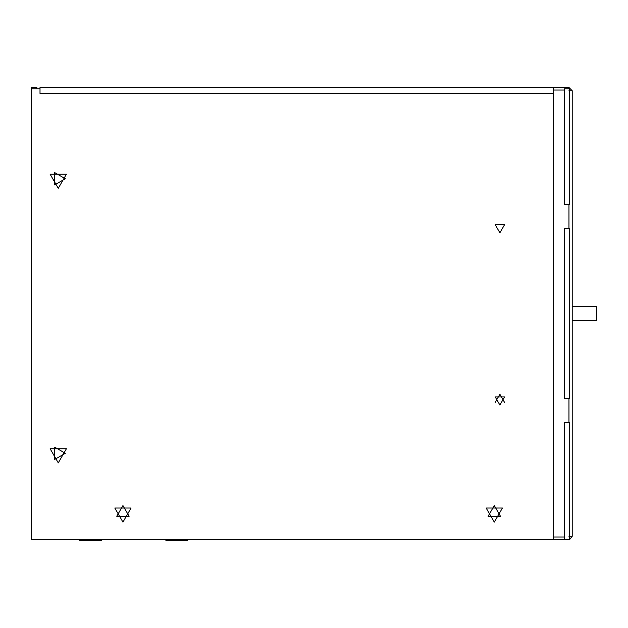 <?xml version="1.0" encoding="UTF-8"?>
<svg xmlns="http://www.w3.org/2000/svg" width="628" height="628" viewBox="0 0 628 628"><rect width="100%" height="100%" fill="white"/><g stroke="black" fill="none" stroke-linecap="round" stroke-linejoin="round"><path stroke-width="0.94" d="M499.888 232.792L495.225 224.714L504.551 224.714L499.888 232.792M499.888 405.029L495.225 396.951L504.551 396.951L499.888 405.029M504.527 402.367L499.888 394.266L495.225 402.336M58.271 462.86L50.138 448.777L66.395 448.777L58.271 462.86M58.271 188.306L50.138 174.231L66.395 174.231L58.271 188.306M494.291 522.104L486.158 508.028L502.424 508.028L494.291 522.104M122.947 522.104L114.814 508.028L131.071 508.028L122.947 522.104M568.78 87.465L40.011 87.465L40.011 88.752L31.4 88.752L31.4 539.585L553.456 539.585L553.456 537.003L564.305 537.003M564.305 88.752L569.643 88.752L569.643 204.54L564.305 204.54L564.305 88.752M564.305 228.741L569.643 228.741L569.643 398.309L564.305 398.309L564.305 228.741M564.305 422.511L569.643 422.511L569.643 539.585L564.305 539.585L564.305 422.511M553.456 93.493L40.011 93.493L40.011 88.752M572.226 306.464L596.6 306.464L596.6 320.586L572.226 320.586M568.952 90.738L572.226 90.738L568.952 87.465L572.226 90.738L572.226 536.32L569.643 539.515L572.226 536.32L568.952 536.32M568.96 539.585L553.456 539.585M568.952 88.752L568.952 87.465L553.456 87.465L553.456 537.003M564.305 90.047L553.456 90.047L564.305 90.047M165.918 539.421L165.918 540.708L187.623 540.708L187.623 539.421M79.795 539.421L79.795 540.708L101.501 540.708L101.501 539.421M494.291 505.571L500.485 516.295L488.097 516.295L494.291 505.571M122.947 505.571L129.132 516.295L116.753 516.295L122.947 505.571M65.328 453.298L54.612 459.492L54.612 447.105L65.328 453.298M65.328 178.752L54.612 184.938L54.612 172.559L65.328 178.752M31.486 88.752L31.486 87.292L36.824 87.292L36.824 88.752M568.952 422.511L568.952 398.309M568.952 228.741L568.952 204.54"/></g></svg>
